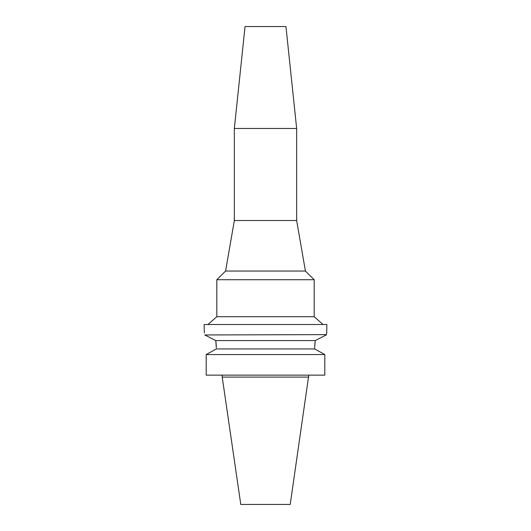<?xml version="1.0" encoding="UTF-8"?>
<svg xmlns="http://www.w3.org/2000/svg" width="531" height="531" viewBox="0 0 531 531"><rect width="100%" height="100%" fill="white"/><g stroke="black" fill="none" stroke-linecap="round" stroke-linejoin="round"><path stroke-width="0.8" d="M308.783 377.09L222.217 377.09L240.789 504.45L290.211 504.45L308.783 375.138M285.95 26.55L245.05 26.55L234.344 128.456L296.656 128.456L285.95 26.55M234.344 128.456L234.344 220.511L296.656 220.511L296.656 128.456M305.418 271.036L225.582 271.036L216.814 279.718L314.186 279.718L305.418 271.036L296.656 220.511M216.814 279.718L216.814 316.715L314.186 316.715L314.186 279.718M326.718 332.791L326.844 324.507L204.156 324.507L204.316 332.937M204.78 334.955L215.778 340.577L204.78 334.955C203.957 331.417 203.957 331.417 204.78 334.955L326.293 334.623M326.844 332.3L326.22 334.955L315.381 340.497M319.158 338.559L321.899 337.158M216.329 347.971L215.778 340.577L315.222 340.577L314.677 347.214M314.677 347.181L314.684 346.756M314.684 346.723L315.002 342.256M215.778 340.577L215.925 341.606M215.944 341.778L216.303 346.272M214.962 349.697L216.329 348.94L314.671 348.94L314.671 347.971M216.329 348.94L206.194 354.562L206.194 375.138L206.194 354.562L207.495 353.838M314.671 348.94L324.806 354.562L206.194 354.562M324.806 354.562L324.806 375.138L206.194 375.138M316.038 349.697L323.505 353.838M234.344 220.511L225.582 271.036M216.814 316.715L207.946 324.507M314.186 316.715L323.054 324.507M222.217 377.09L222.217 375.138"/></g></svg>
